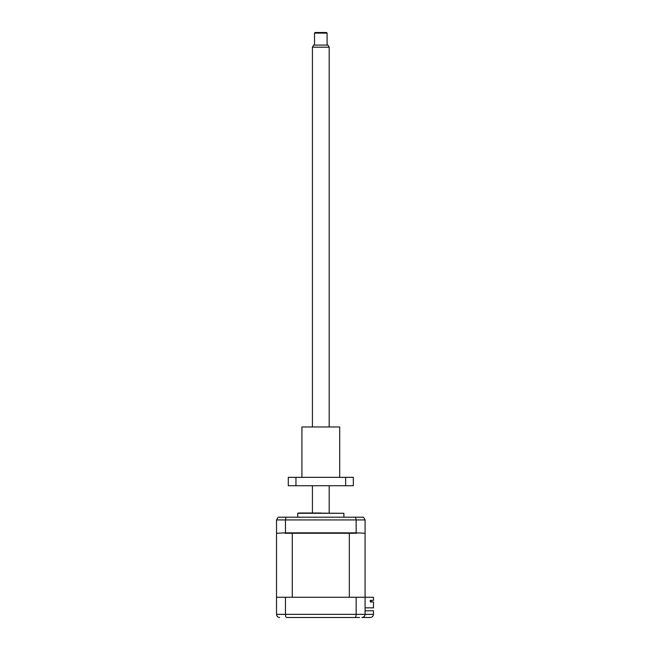 <?xml version="1.0" encoding="UTF-8"?>
<svg xmlns="http://www.w3.org/2000/svg" width="650" height="650" viewBox="0 0 650 650"><rect width="100%" height="100%" fill="white"/><g stroke="black" fill="none" stroke-linecap="round" stroke-linejoin="round"><path stroke-width="0.97" d="M288.283 617.5L286.577 617.5C285.902 617.354 285.529 616.306 285.456 614.356L356.151 614.356C356.078 616.306 355.704 617.354 355.03 617.5L286.577 617.5M359.621 617.5L355.03 617.5C355.704 617.354 356.078 616.306 356.151 614.356L373.474 614.356L373.474 610.789L365.081 610.789M370.321 617.5C372.223 617.297 373.271 616.249 373.474 614.356C373.271 616.249 372.223 617.297 370.321 617.5L361.928 617.5C363.829 617.297 364.877 616.249 365.081 614.356L365.081 533.252L356.151 532.837L356.151 519.927L355.591 517.205L278.111 517.205L276.526 519.927L276.526 532.837L276.949 533.252L276.526 533.252L276.526 597.253L285.456 597.253L285.456 614.356L276.526 614.356L276.689 615.355M276.526 597.253L276.526 614.356C276.754 616.306 277.81 617.354 279.679 617.5L278.988 617.427M285.456 597.253L356.151 597.253L356.151 614.356M356.151 597.253L373.474 597.253L373.474 600.397L370.273 600.397L370.273 601.973L373.474 601.973L373.474 607.847L365.081 607.847M361.928 617.5C363.797 617.354 364.853 616.306 365.081 614.356M297.724 513.289L343.882 513.289L298.773 513.004L297.724 513.289L297.724 517.205M364.658 533.252L365.081 532.837L365.081 519.927L363.496 517.205L355.591 517.205M365.081 519.927L285.456 519.927L285.456 532.837L276.949 533.252M284.936 533.252L356.671 533.252M285.456 532.837L356.151 532.837M276.526 519.927L285.456 519.927L286.016 517.205M300.389 513.004L320.808 513.004M349.326 533.252L349.326 597.253L292.281 597.253L292.281 533.252M371.264 600.397L371.264 601.339L370.273 601.339L370.273 601.973M314.511 33.126L315.136 32.5L326.471 32.5L327.096 33.126L314.511 33.126L314.511 45.086M312.414 47.19L313.625 45.086L327.982 45.086L329.192 47.19L312.414 47.19L312.414 426.977M327.088 33.126L327.096 45.086M301.917 477.336L301.917 426.977L339.69 426.977L339.69 477.336M345.654 477.336L353.324 477.336L353.324 485.729L345.654 485.729L345.654 477.336L295.953 477.336L295.953 485.729L345.654 485.729M295.953 485.729L288.283 485.729L288.283 477.336L295.953 477.336M343.882 517.205L343.882 513.289M312.414 485.729L312.414 513.004M329.192 47.19L329.192 426.977M329.192 485.729L329.192 513.004"/></g></svg>
